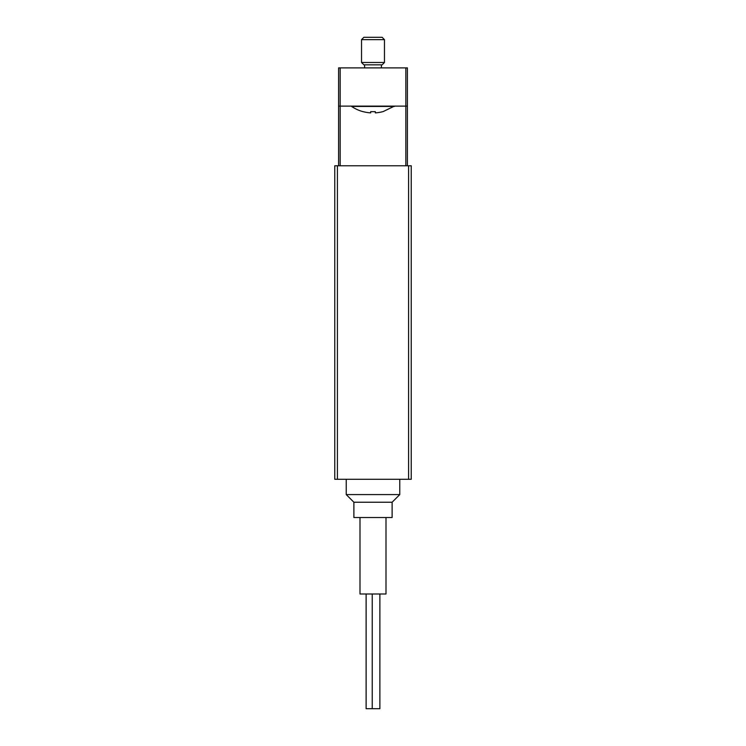 <?xml version="1.0" encoding="UTF-8"?>
<svg xmlns="http://www.w3.org/2000/svg" width="746" height="746" viewBox="0 0 746 746"><rect width="100%" height="100%" fill="white"/><g stroke="black" fill="none" stroke-linecap="round" stroke-linejoin="round"><path stroke-width="1.12" d="M337.406 165.771L334.767 165.771L334.767 479.296L337.406 479.296L337.406 165.771L411.233 165.771L411.233 479.296L337.406 479.296M399.763 479.296L399.763 494.589L346.237 494.589L346.237 479.296M399.763 494.589L392.116 502.235L353.884 502.235L346.237 494.589M392.116 502.235L392.116 517.528L353.884 517.528L353.884 502.235M385.999 517.528L385.999 593.993L360.001 593.993L360.001 517.528M407.409 106.118L405.843 106.118L405.843 67.886L407.409 67.886L407.409 165.771M405.843 165.771L405.843 106.118L338.591 106.118L338.591 165.771M379.882 593.993L379.882 708.7L366.118 708.7L366.118 593.993M372.235 708.7L372.235 593.993M405.843 67.886L338.591 67.886L338.591 106.118M382.94 111.62L382.94 111.62A38.167 38.167 0 0 1 375.294 112.87L375.294 111.62A36.918 36.918 0 0 1 370.706 111.62L370.706 112.87A38.167 38.167 0 0 1 363.06 111.62L363.06 111.62M382.94 111.686L394.41 106.118M363.06 111.686A38.233 38.233 0 0 1 351.59 106.445L394.41 106.445M381.411 67.886L381.411 64.827M361.53 62.487L363.871 64.827L382.129 64.827L384.47 62.487L384.47 39.641L361.53 39.641L361.53 62.487L384.47 62.487M361.53 39.641L363.871 37.3L382.129 37.3L384.47 39.641M408.594 479.296L408.594 165.771M340.157 67.886L340.157 165.771M364.589 67.886L364.589 64.827"/></g></svg>
